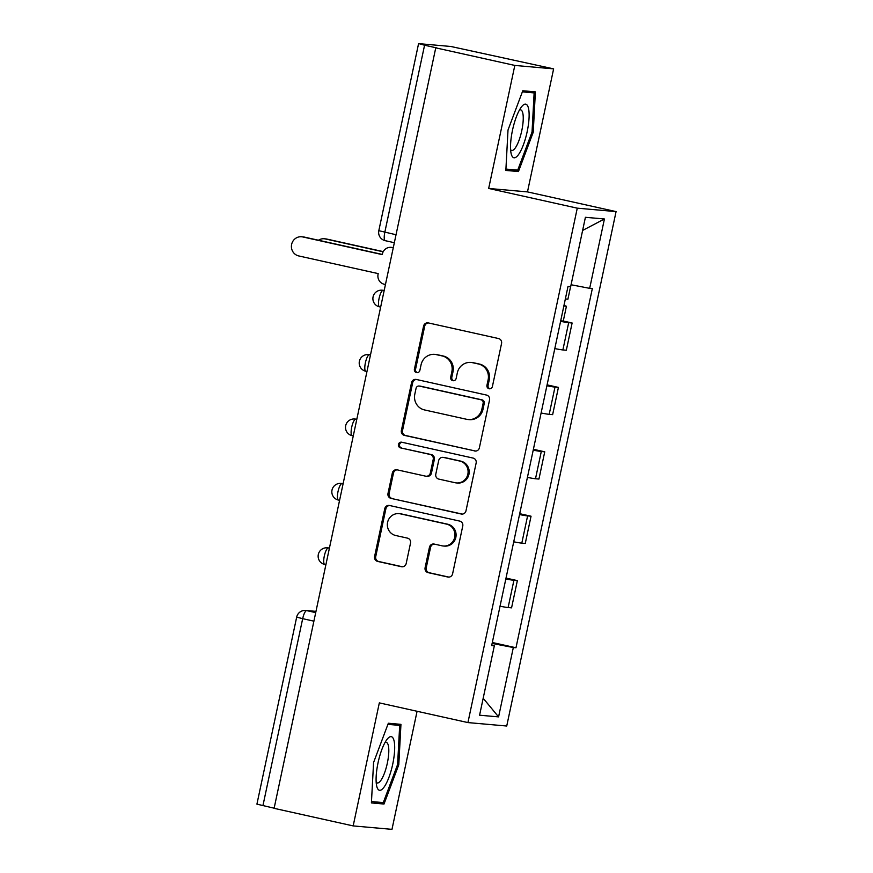<?xml version="1.0" encoding="UTF-8"?>
<svg xmlns="http://www.w3.org/2000/svg" width="873" height="873" viewBox="0 0 873 873"><rect width="100%" height="100%" fill="white"/><g stroke="black" fill="none" stroke-linecap="round" stroke-linejoin="round"><path stroke-width="1.31" d="M489.076 388.747A2.903 2.794 -84.9 0 0 492.405 386.51L501.56 343.46A4.147 3.994 -84.9 0 0 498.527 338.538L428.327 322.923A4.147 3.994 -84.9 0 0 423.569 326.109L414.413 369.17A2.903 2.794 -84.9 0 0 416.89 372.673A2.903 2.794 -84.9 0 0 419.869 370.381L421.059 364.816A13.27 12.779 -84.9 0 1 436.293 354.624L442.142 355.922A13.27 12.779 -84.9 0 1 451.865 371.658L450.675 377.234A2.903 2.794 -84.9 0 0 453.152 380.726A2.903 2.794 -84.9 0 0 456.143 378.446L457.321 372.88A13.27 12.779 -84.9 0 1 472.555 362.688L478.415 363.986A13.27 12.779 -84.9 0 1 488.138 379.722L486.948 385.299A2.903 2.794 -84.9 0 0 489.076 388.747M425.096 567.723A4.147 3.994 -84.9 0 0 428.141 572.644L447.827 577.02A4.147 3.994 -84.9 0 0 452.596 573.834L462.755 526.015A4.147 3.994 -84.9 0 0 459.722 521.094L389.522 505.489A4.147 3.994 -84.9 0 0 384.764 508.675L374.593 556.494A4.147 3.994 -84.9 0 0 377.638 561.415L401.427 566.708A4.147 3.994 -84.9 0 0 406.185 563.521L410.528 543.05A4.147 3.994 -84.9 0 0 407.495 538.139L395.698 535.509A11.087 10.683 -84.9 0 1 398.983 513.63A11.087 10.683 -84.9 0 1 400.303 513.826L446.518 524.106A11.087 10.683 -84.9 0 1 443.233 545.996A11.087 10.683 -84.9 0 1 441.913 545.789L434.208 544.075A4.147 3.994 -84.9 0 0 429.451 547.262L425.096 567.723L426.231 567.821A4.147 3.994 -84.9 0 0 429.265 572.743L448.897 577.108M488.673 188.459L527.478 191.896L553.624 68.869L514.819 65.431L488.673 188.459L577.271 208.167L467.928 722.582L379.329 702.885L353.172 825.913L274.111 808.333L435.758 47.851L436.893 47.95L424.573 45.221L384.818 232.24A8.446 2.259 102.5 0 0 385.244 240.686A8.446 2.259 102.5 0 0 385.331 240.697L394.345 242.705L385.244 240.686A8.446 8.446 0 0 1 378.817 230.679L396.036 234.739M514.819 65.431L435.758 47.851M474.617 450.992A4.147 3.994 -84.9 0 0 479.375 447.805L489.546 399.987A4.147 3.994 -84.9 0 0 486.501 395.065L416.312 379.46A4.147 3.994 -84.9 0 0 411.543 382.647L401.384 430.465A4.147 3.994 -84.9 0 0 404.417 435.387L475.61 451.079M476.145 463.006L465.986 510.825A4.147 3.994 -84.9 0 1 461.228 514.011L391.028 498.396A4.147 3.994 -84.9 0 1 387.994 493.474L392.337 473.013A4.147 3.994 -84.9 0 1 397.095 469.827L425.566 476.156A4.147 3.994 -84.9 0 0 430.334 472.97L433.215 459.394A4.147 3.994 -84.9 0 0 430.182 454.473L400.543 447.893A2.903 2.794 -84.9 0 1 401.394 442.164A2.903 2.794 -84.9 0 1 401.744 442.218L473.111 458.085A4.147 3.994 -84.9 0 1 476.145 463.006M553.624 68.869L450.904 46.487L418.887 43.65L424.573 45.221M527.478 191.896L616.076 211.604L506.733 726.02L467.928 722.582M353.172 825.913L391.977 829.35L417.076 711.277M274.144 808.191L256.924 804.142L296.678 617.113L302.68 618.673L262.926 805.692M554.792 348.6A19.424 0.655 12 0 0 562.878 349.942L568.672 322.694A19.424 0.655 -168 0 1 560.586 321.351M568.672 322.694L572.121 322.999L563.271 321.024M562.878 349.942L566.326 350.248L572.121 322.999M547.087 384.873L558.425 387.405L554.977 387.099A19.424 0.655 -168 0 1 546.902 385.757M541.107 413.005A19.424 0.655 12 0 0 549.193 414.348L552.642 414.653L558.425 387.405M533.392 449.279L544.741 451.81L541.293 451.505A19.424 0.655 -168 0 1 533.207 450.162M527.412 477.411A19.424 0.655 12 0 0 535.498 478.753L538.947 479.059L544.741 451.81M519.708 513.684L531.046 516.216L527.598 515.91A19.424 0.655 -168 0 1 519.522 514.568M513.728 541.817A19.424 0.655 12 0 0 521.803 543.148L525.262 543.464L531.046 516.216M506.013 578.09L517.362 580.61L513.913 580.305A19.424 0.655 -168 0 1 505.827 578.974M500.033 606.222A19.424 0.655 12 0 0 508.119 607.553L511.567 607.859L517.362 580.61M492.121 643.434L513.324 647.526L498.581 716.886L479.583 715.205L494.325 645.845L491.663 645.605L568.017 286.42L570.669 286.66L585.412 217.301L604.422 218.981L589.679 288.341L571.073 284.751M513.324 647.526L515.987 647.755L592.331 288.581L589.679 288.341M577.271 208.167L616.076 211.604M518.453 171.544L533.228 132.26L535.389 91.861L522.785 90.748L508.01 130.022L505.849 170.431L518.453 171.544L508.228 169.264M384.011 804.033L398.786 764.759L400.947 724.361L388.343 723.237L373.579 762.522L371.407 802.92L384.011 804.033L373.786 801.763M492.328 642.495L515.987 647.755M494.325 645.845L491.761 645.136M604.422 218.981L582.618 230.439M483.184 698.258L498.581 716.886M532.039 131.998L533.228 132.26M397.597 764.497L398.786 764.759M489.993 388.791A2.903 2.794 -84.9 0 1 488.083 385.397L489.262 379.831A13.27 12.779 -84.9 0 0 479.539 364.085L478.415 363.986M470.973 362.437L472.107 362.535A13.27 12.779 -84.9 0 1 473.69 362.786L479.539 364.085M434.71 354.373L435.834 354.471A13.27 12.779 -84.9 0 1 437.428 354.722L443.277 356.02A13.27 12.779 -84.9 0 1 453 371.767L451.81 377.332A2.903 2.794 -84.9 0 0 453.72 380.726M428.392 322.945A4.147 3.994 -84.9 0 0 424.693 326.218L415.548 369.268A2.903 2.794 -84.9 0 0 417.458 372.662M416.377 379.471A4.147 3.994 -84.9 0 0 412.678 382.745L402.518 430.564A4.147 3.994 -84.9 0 0 405.552 435.485L475.687 451.079M483.14 403.228A2.903 2.794 -84.9 0 0 481.012 399.79L419.389 386.084A2.903 2.794 -84.9 0 0 416.061 388.321L414.806 394.192A13.27 12.779 -84.9 0 0 424.529 409.939L466.651 419.302A13.27 12.779 -84.9 0 0 481.885 409.11L483.14 403.228L484.264 403.326A2.903 2.794 -84.9 0 0 482.136 399.889L481.012 399.79M419.051 386.03L420.175 386.128A2.903 2.794 -84.9 0 1 420.524 386.182L482.136 399.889M468.234 419.542L469.368 419.64A13.27 12.779 -84.9 0 0 483.02 409.208L481.885 409.11M484.264 403.326L483.02 409.208M462.286 514.088L391.028 498.396M397.171 469.849A4.147 3.994 -84.9 0 0 393.472 473.111L389.118 493.583A4.147 3.994 -84.9 0 0 392.163 498.494M426.068 476.232L427.192 476.331A4.147 3.994 -84.9 0 0 431.458 473.079L434.35 459.493A4.147 3.994 -84.9 0 0 431.306 454.582L400.543 447.893M401.984 442.273A2.903 2.794 -84.9 0 0 401.667 447.991M455.106 482.725A11.087 10.683 -84.9 0 0 467.972 473.526A11.087 10.683 -84.9 0 0 459.722 461.042L443.44 457.43A4.147 3.994 -84.9 0 0 438.672 460.617L435.791 474.192A4.147 3.994 -84.9 0 0 438.824 479.102L455.106 482.725M456.437 482.933L457.572 483.031A11.087 10.683 -84.9 0 0 460.846 461.151L459.722 461.042M442.938 457.354L444.073 457.452A4.147 3.994 -84.9 0 1 444.564 457.528L460.846 461.151M434.274 544.086A4.147 3.994 -84.9 0 0 430.575 547.36L426.231 567.821M443.233 545.996L444.368 546.094A11.087 10.683 -84.9 0 0 447.653 524.204L446.518 524.106M398.983 513.63L400.107 513.728A11.087 10.683 -84.9 0 1 401.438 513.935L447.653 524.204M389.587 505.511A4.147 3.994 -84.9 0 0 385.888 508.773L375.728 556.592A4.147 3.994 -84.9 0 0 378.762 561.514L402.486 566.784M563.86 305.932L566.424 306.237L563.958 305.474M560.706 320.795L563.26 321.1L566.424 306.237M383.16 251.795L325.4 238.951A9.712 9.352 -84.9 0 0 318.449 240.239M565.355 298.915L567.908 299.221L570.582 286.65M324.243 238.776L325.716 238.907A9.712 9.352 95.1 0 1 326.873 239.082L383.258 251.62M393.265 247.768L392.075 247.506A8.446 8.13 -84.9 0 0 382.374 253.999L382.243 254.61L302.778 236.943A9.712 9.352 -84.9 0 0 291.517 245.007A9.712 9.352 -84.9 0 0 298.741 255.942L378.205 273.609L378.074 274.22A8.446 8.13 -84.9 0 0 384.262 284.249L385.451 284.511M301.621 236.769L303.084 236.899A9.712 9.352 95.1 0 1 304.251 237.074L382.276 254.425M391.06 247.354L392.534 247.474A8.446 8.13 95.1 0 1 393.297 247.583L392.075 247.506M521.094 107.401A27.456 7.322 102.5 0 0 511.174 153.724A27.456 7.322 102.5 0 0 518.562 154.532A27.456 7.322 102.5 0 0 529.005 118.804A27.456 7.322 102.5 0 0 521.628 106.692A27.456 7.322 102.5 0 0 521.094 107.401M510.607 149.676A20.788 5.544 102.5 0 0 511.698 150.451A20.788 5.544 102.5 0 0 515.245 148.006A20.788 5.544 102.5 0 0 522.654 125.723A20.788 5.544 102.5 0 0 520.712 109.878A20.788 5.544 102.5 0 0 519.402 110.118M522.37 91.861L534.134 92.909L532.039 132.052L517.733 170.115L505.925 169.067M525.502 90.988L534.134 92.909M386.652 739.9A27.456 7.322 102.5 0 0 376.732 786.213A27.456 7.322 102.5 0 0 384.12 787.031A27.456 7.322 102.5 0 0 394.563 751.304A27.456 7.322 102.5 0 0 387.186 739.18A27.456 7.322 102.5 0 0 386.652 739.9M376.165 782.175A20.788 5.544 102.5 0 0 377.256 782.95A20.788 5.544 102.5 0 0 380.803 780.495A20.788 5.544 102.5 0 0 388.212 758.222A20.788 5.544 102.5 0 0 386.27 742.366A20.788 5.544 102.5 0 0 384.96 742.607M387.928 724.361L399.692 725.398L397.597 764.541L383.291 802.603L371.483 801.556M391.06 723.477L399.692 725.398M315.961 611.438L306.696 610.62A8.446 2.259 102.5 0 0 302.68 618.673L313.898 621.161M315.71 612.617L306.696 610.62A8.446 8.13 95.1 0 0 305.692 610.456A8.446 8.446 0 0 0 296.678 617.113M521.803 543.148L527.598 515.91M535.498 478.753L541.293 451.505M549.193 414.348L554.977 387.099M508.119 607.553L513.913 580.305M329.448 548.004L327.32 547.818A8.446 8.446 0 0 0 318.23 554.944A8.446 8.446 0 0 0 324.745 564.482L324.821 564.493A8.446 2.259 102.5 0 1 324.745 564.482A8.446 2.259 102.5 0 1 324.341 555.894A8.446 2.259 102.5 0 1 328.335 547.982L329.427 548.069M329.405 548.211L328.335 547.982A8.446 8.13 95.1 0 0 327.32 547.818M343.133 483.598L341.016 483.413A8.446 8.446 0 0 0 331.926 490.539A8.446 8.446 0 0 0 338.44 500.076L338.517 500.087A8.446 2.259 102.5 0 1 338.44 500.076A8.446 2.259 102.5 0 1 338.037 491.488A8.446 2.259 102.5 0 1 342.02 483.577L343.122 483.664M343.089 483.806L342.02 483.577A8.446 8.13 95.1 0 0 341.016 483.413M356.828 419.193L354.7 419.007A8.446 8.446 0 0 0 345.61 426.133A8.446 8.446 0 0 0 352.125 435.671L352.201 435.682A8.446 2.259 102.5 0 1 352.125 435.671A8.446 2.259 102.5 0 1 351.732 427.083A8.446 2.259 102.5 0 1 355.715 419.171L356.806 419.258M356.784 419.4L355.715 419.171A8.446 8.13 95.1 0 0 354.7 419.007M370.512 354.787L368.395 354.602A8.446 8.446 0 0 0 359.305 361.728A8.446 8.446 0 0 0 365.82 371.265L365.896 371.276A8.446 2.259 102.5 0 1 365.82 371.265A8.446 2.259 102.5 0 1 365.416 362.677A8.446 2.259 102.5 0 1 369.399 354.765L370.501 354.853M370.468 354.995L369.399 354.765A8.446 8.13 95.1 0 0 368.395 354.602M384.207 290.382L382.079 290.196A8.446 8.446 0 0 0 372.989 297.322A8.446 8.446 0 0 0 379.504 306.86L379.58 306.87A8.446 2.259 102.5 0 1 379.504 306.86A8.446 2.259 102.5 0 1 379.111 298.271A8.446 2.259 102.5 0 1 383.094 290.36L384.196 290.447M384.164 290.589L383.094 290.36A8.446 8.13 95.1 0 0 382.079 290.196M489.262 379.831L488.138 379.722M473.69 362.786L472.555 362.688M451.81 377.332L450.675 377.234M453 371.767L451.865 371.658M443.277 356.02L442.142 355.922M437.428 354.722L436.293 354.624M415.548 369.268L414.413 369.17M424.693 326.218L423.569 326.109M488.083 385.397L486.948 385.299M405.552 435.485L404.417 435.387M402.518 430.564L401.384 430.465M412.678 382.745L411.543 382.647M420.524 386.182L419.389 386.084M462.221 514.099L461.228 514.011M389.118 493.583L387.994 493.474M393.472 473.111L392.337 473.013M431.458 473.079L430.334 472.97M434.35 459.493L433.215 459.394M431.306 454.582L430.182 454.473M444.564 457.528L443.44 457.43M430.575 547.36L429.451 547.262M401.438 513.935L400.303 513.826M402.42 566.795L401.427 566.708M378.762 561.514L377.638 561.415M375.728 556.592L374.593 556.494M385.888 508.773L384.764 508.675M448.831 577.108L447.827 577.02M429.265 572.743L428.141 572.644M326.873 239.082L325.4 238.951M302.778 236.943L304.251 237.074M305.692 610.456L315.982 611.373M378.817 230.679L418.571 43.661"/></g></svg>
